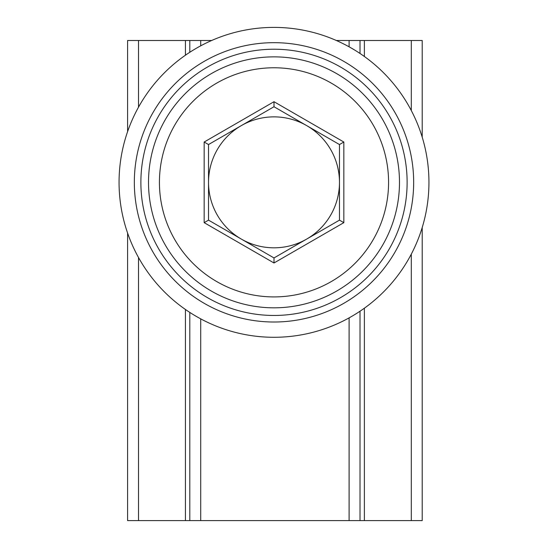 <?xml version="1.0" encoding="UTF-8"?>
<svg xmlns="http://www.w3.org/2000/svg" width="548" height="548" viewBox="0 0 548 548"><rect width="100%" height="100%" fill="white"/><g stroke="black" fill="none" stroke-linecap="round" stroke-linejoin="round"><path stroke-width="0.82" d="M127.602 233.092L127.602 520.6L185.436 520.6L185.436 309.476M185.436 55.211L185.436 40.497L127.602 40.497L127.602 131.595M422.213 137.171L422.213 40.497L364.379 40.497L364.379 56.492M422.213 227.516L422.213 520.6L360.015 520.6L360.015 311.216M360.015 520.6L185.436 520.6M360.015 53.471L360.015 40.497L336.342 40.497M211.658 40.497L189.8 40.497L189.8 52.279M360.015 40.497L364.379 40.497M185.436 40.497L189.8 40.497M189.8 312.408L189.8 520.6M274 27.4A154.94 154.94 0 0 1 428.94 182.34A154.94 154.94 0 0 1 274 337.287A154.94 154.94 0 0 1 119.06 182.34A154.94 154.94 0 0 1 274 27.4M134.335 182.34A139.665 139.665 0 0 1 274 42.675A139.665 139.665 0 0 1 413.665 182.34A139.665 139.665 0 0 1 274 322.012A139.665 139.665 0 0 1 134.335 182.34A139.665 139.665 0 0 1 274 42.675M274 315.463A133.123 133.123 0 0 1 140.877 182.34A133.123 133.123 0 0 1 274 49.224A133.123 133.123 0 0 1 407.123 182.34A133.123 133.123 0 0 1 274 315.463M148.515 182.34A125.485 125.485 0 0 1 274 56.862A125.485 125.485 0 0 1 399.485 182.34A125.485 125.485 0 0 1 274 307.825A125.485 125.485 0 0 1 148.515 182.34M388.573 182.34A114.573 114.573 0 0 1 274 296.913A114.573 114.573 0 0 1 159.427 182.34A114.573 114.573 0 0 1 274 67.774A114.573 114.573 0 0 1 388.573 182.34M208.528 182.34A65.472 65.472 0 0 1 306.736 125.643A65.472 65.472 0 0 1 306.736 239.044A65.472 65.472 0 0 1 208.528 182.34M274 101.709L343.836 142.028L343.836 222.659L274 262.978L204.164 222.659L208.528 220.145L208.528 144.542L204.164 142.028L274 101.709L274 106.744L339.472 144.542L339.472 220.145L274 257.944L208.528 220.145M274 262.978L274 257.944M343.836 222.659L339.472 220.145M343.836 142.028L339.472 144.542M208.528 144.542L274 106.744L306.736 125.643M138.514 40.497L138.514 107.168M138.514 257.519L138.514 520.6M411.301 40.497L411.301 110.538M411.301 254.149L411.301 520.6M349.103 520.6L349.103 317.867M200.712 318.854L200.712 520.6M364.379 308.195L364.379 520.6M200.712 40.497L200.712 45.827M349.103 46.82L349.103 40.497M204.164 222.659L204.164 142.028"/></g></svg>
